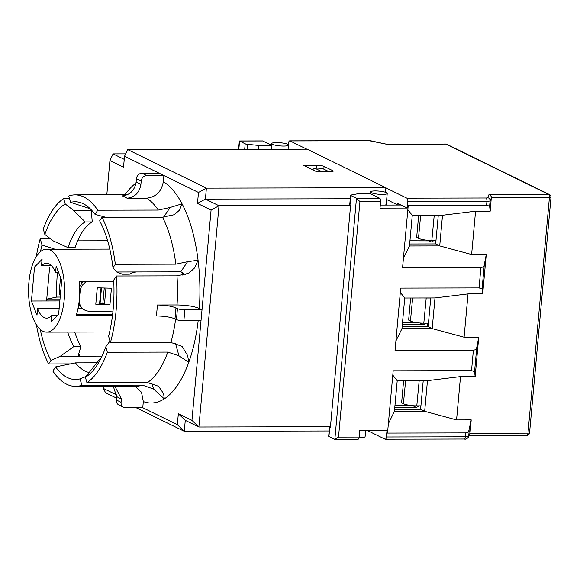 <?xml version="1.0" encoding="UTF-8"?>
<svg xmlns="http://www.w3.org/2000/svg" width="580" height="580" viewBox="0 0 580 580"><rect width="100%" height="100%" fill="white"/><g stroke="black" fill="none" stroke-linecap="round" stroke-linejoin="round"><path stroke-width="0.87" d="M394.603 409.393L420.616 409.335L423.219 380.661M420.616 409.335L424.669 411.322L394.422 411.387L397.213 380.719L427.46 380.654L460.513 376.601L456.569 419.92L471.214 419.884L468.553 431.948L465.863 432.905L387.512 433.079L393.182 370.794L471.533 370.613L473.389 350.204L395.038 350.385L400.708 288.101L479.058 287.919L480.914 267.51L402.571 267.692L408.233 205.4L486.584 205.226L486.939 201.318A5.597 1.058 5.2 0 0 490.114 200.724L491.427 197.787L549.405 197.649L527.974 433.144L469.996 433.274L471.214 419.884M456.569 419.92L424.669 411.322L427.46 380.654M388.368 423.704L394.422 411.387M392.79 375.093L397.213 380.719M460.513 376.601L475.158 376.565L474.563 371.599L471.533 370.613M475.158 376.565L478.739 337.19L464.094 337.219L468.038 293.908L482.683 293.871L486.265 254.489L471.62 254.526L475.564 211.207L490.209 211.178L491.361 196.845L490.397 195.192L489.027 194.467L487.584 197.7A2.798 2.74 24.1 0 1 490.114 200.724L489.614 206.212L486.584 205.226M407.841 209.699L412.264 215.332L442.511 215.26L475.564 211.207M490.209 211.178L489.614 206.212M409.654 243.999L435.667 243.941L439.72 245.927L409.473 246L412.264 215.332M471.62 254.526L439.72 245.927L442.511 215.26M435.667 243.941L438.277 215.267M486.265 254.489L484.068 265.872L482.893 267.075L480.914 267.51M403.419 258.31L409.473 246M482.683 293.871L482.089 288.905L479.058 287.919M288.39 144.826L288.55 143.079A2.798 1.218 89.9 0 1 289.732 140.86A2.798 1.218 89.9 0 1 289.993 140.925L306.849 149.183M238.822 149.335L239.576 141.041L262.769 140.983L271.832 145.428L258.724 145.457L247.493 144.297A2.798 0.529 -174.8 0 1 245.195 143.789L239.373 140.976L238.525 149.335M262.769 140.983A2.798 1.218 -90.1 0 0 262.508 140.925L239.373 140.976M271.483 149.263L271.832 145.428M289.993 140.925L369.098 140.744A2.798 0.529 -174.8 0 1 371.874 141.027L386.439 144.224L445.621 144.028A2.798 1.218 89.9 0 1 445.875 144.087A2.798 2.465 -63.9 0 1 446.854 144.311A2.798 2.798 0 0 0 445.621 144.028M357.737 439.205A2.798 1.218 -90.1 0 0 357.99 439.263A2.798 1.218 -90.1 0 0 359.18 437.052L359.774 430.476L386.998 430.418L386.403 436.986A2.798 1.218 89.9 0 1 385.214 439.205A2.798 1.218 89.9 0 1 384.961 439.14L367.234 430.462M464.065 438.959A2.798 1.218 -90.1 0 0 464.341 439.024C465.588 439.546 466.965 438.893 468.459 437.066L469.996 433.274L468.684 436.211L469.184 430.73M385.874 187.884L406.892 198.171A2.798 1.218 89.9 0 1 407.834 201.499L407.24 208.068L380.009 208.133L380.611 201.557A2.798 1.218 -90.1 0 0 379.668 198.237L370.598 193.8L357.49 193.829L351.081 195.025A2.798 0.529 -174.8 0 0 350.588 195.279A2.798 0.529 -174.8 0 0 350.849 195.532L356.475 198.287L334.856 439.321L338.51 437.095L359.941 201.608L356.475 198.287L379.668 198.237M478.739 337.19L476.542 348.565L475.368 349.769L473.389 350.204M350.588 195.279L349.74 204.588A2.798 0.529 5.2 0 0 350.008 204.849L350.617 205.146L330.382 427.496L329.774 427.192A2.798 0.529 -174.8 0 1 329.505 426.931L328.657 436.247A2.798 0.529 5.2 0 0 328.925 436.501L334.544 439.256M400.316 292.4L404.738 298.026L434.986 297.953L468.038 293.908M402.128 326.7L428.141 326.642L432.194 328.628L401.947 328.693L404.738 298.026M464.094 337.219L432.194 328.628L434.986 297.953M428.141 326.642L430.744 297.968M395.893 341.004L401.947 328.693M380.291 205.081L401.034 205.03L407.24 208.068M397.083 204.66L397.213 203.16L401.034 205.03M329.505 426.931A2.798 0.529 -174.8 0 1 329.868 426.713M258.375 149.292L258.724 145.457M425.901 240.106L410.002 240.142M418.666 215.318L416.658 237.387L418.477 238.315A10.078 1.979 5.4 0 0 431.839 240.482L435.979 240.475M433.688 240.475A3.357 2.951 -62.9 0 1 431.056 241.911L409.835 241.962M81.294 283.533L81.475 281.532M60.784 290.66L59.37 290.13A11.201 9.084 110.7 0 0 60.298 295.967M59.37 290.13L60.168 281.365L61.581 281.902M60.856 278.183A11.201 9.084 110.7 0 0 60.168 281.365M78.757 304.312L81.635 308.038L83.607 309.408A11.201 10.44 -55.1 0 0 89.016 311.177L112.912 311.851M417.868 322.799L402.476 322.835M410.64 298.011L408.632 320.08L410.444 321.008A10.078 1.979 5.4 0 0 423.806 323.176L428.453 323.169M83.02 281.525L79.648 286.68M79.736 290.863L80.163 291.16A11.201 10.44 -55.1 0 1 86.964 281.517M80.163 291.16L79.3 299.875M83.607 309.408A11.201 10.44 -55.1 0 1 79.366 299.918M97.288 287.803L111.432 288.202L109.939 304.63L95.787 304.232L97.288 287.803L95.787 304.232M109.939 304.63A5.597 1.058 -174.8 0 1 104.494 303.92L100.072 303.405L99.579 303.782A5.597 1.058 -174.8 0 1 95.794 304.224M182.2 272.085A41.441 18.038 89.9 0 1 182.801 275.188M112.505 315.404L76.183 315.491A41.441 18.038 -90.1 0 0 79.279 281.532L113.767 281.459M46.668 299.78L59.958 299.751M59.849 300.947L46.559 300.976L49.648 267.025L34.524 267.061L42.079 259.332L41.484 265.821A27.441 11.941 89.9 0 1 46.516 263.255A27.441 11.941 89.9 0 1 55.564 272.716L56.151 266.22L61.719 280.379L58.631 314.331L51.076 322.06L51.663 315.571A27.441 11.941 89.9 0 1 46.639 318.137A27.441 11.941 89.9 0 1 37.591 308.676L36.997 315.165L31.429 301.013L34.524 267.061M57.434 315.556L51.663 315.571M82.411 308.575L77.995 308.582M59.145 308.625L37.591 308.676M46.559 300.976L31.429 301.013M29 299.824A41.441 18.038 89.9 0 1 46.48 249.255A41.441 18.038 89.9 0 1 64.228 299.345A41.441 18.038 89.9 0 1 46.668 332.137A41.441 18.038 89.9 0 1 29 299.824M52.57 267.017L49.648 267.025M51.547 265.8L41.484 265.821M58.703 272.709L55.564 272.716M112.65 314.208L76.56 314.295M385.475 192.285L385.888 187.739L307.161 149.183L127.68 149.589L124.526 156.245L159.116 173.188L141.977 173.224A5.597 4.93 116.1 0 0 136.438 178.713L141.208 181.054A5.597 4.93 -63.9 0 1 146.747 175.566L141.977 173.224M397.851 205.037L386.679 199.563M125.657 153.852L113.085 153.881L109.932 160.537L123.525 167.2L124.526 156.245M106.807 194.8L109.932 160.537M36.337 256.483A95.707 41.658 89.9 0 1 40.23 238.692L42.028 245.028A88.87 38.679 -90.1 0 0 40.484 251.633M50.33 238.67L40.23 238.692M136.126 182.142C134.618 190.457 130 195.032 122.271 195.881A95.758 41.673 89.9 0 1 127.042 198.215C134.77 197.374 139.388 192.792 140.897 184.476A109.758 47.77 -90.1 0 0 136.126 182.142L136.438 178.713M141.208 181.054L140.897 184.476M159.116 173.188L163.886 175.522L163.328 181.685C161.516 191.661 155.976 197.156 146.704 198.171L127.042 198.215M176.451 319.587A5.597 1.058 5.2 0 0 183.875 320.74L201.013 320.704L202.014 309.749L184.868 309.793A5.597 1.058 -174.8 0 1 177.444 308.632L176.451 319.587L174.957 318.855A109.758 47.77 -90.1 0 0 175.95 307.9C171.578 306.131 165.387 305.167 157.376 305.007L177.038 304.964C186.651 305.152 194.082 306.312 199.332 308.437L202.014 309.749L211.084 210.076L197.483 203.42L198.483 192.466L163.886 175.522L146.747 175.566M116.471 275.993A95.758 41.673 89.9 0 1 110.41 342.613L108.598 336.233A88.87 38.679 -90.1 0 0 113.702 280.133L116.471 275.993L176.972 275.855L188.754 273.296L194.612 267.916L198.07 260.21L187.543 261.718L180.757 271.853L116.732 271.998L112.984 267.822A89.596 38.998 89.9 0 0 99.637 220.835L101.993 217.319L162.487 217.181L174.196 214.731L179.503 210.177L182.055 203.826L170.071 207.51L163.618 217.152M146.704 198.171A95.758 41.673 89.9 0 1 158.289 210.076L170.071 207.51M175.95 307.9L177.444 308.632M157.376 305.007A95.758 41.673 89.9 0 1 156.375 315.962C164.387 316.114 170.578 317.086 174.957 318.855M175.624 319.181A95.758 41.673 89.9 0 1 170.911 342.476L110.41 342.613M116.66 394.951L103.392 388.448L103.588 386.324M116.297 399.968A5.597 4.93 116.1 0 0 118.878 404.985L123.649 407.32A5.597 4.93 -63.9 0 1 121.075 402.302L116.297 399.968L116.609 396.539A109.758 47.77 -90.1 0 0 121.387 398.88L121.075 402.302M113.303 386.302L116.609 396.539M135.053 386.251L141.498 392.283L143.318 401.57L142.76 407.726L125.613 407.769A5.597 4.93 -63.9 0 1 123.649 407.32M121.387 398.88L114.898 386.295M151.887 383.162L153.555 389.021L142.354 385.12L81.86 385.265A95.758 41.673 89.9 0 1 75.531 386.389A95.758 41.673 89.9 0 1 52.838 371.048L55.608 366.908A88.87 38.679 -90.1 0 0 80.047 378.878L85.971 376.5M153.555 389.021L164.299 398.873L163.618 393.726L158.587 386.28L147.436 382.561L86.942 382.699A95.758 41.673 89.9 0 0 107.336 352.234L105.792 346.811L109.975 341.076M201.013 320.704L191.944 420.377L178.343 413.714L177.35 424.669L142.76 407.726M89.972 208.532L89.48 208.532A82.317 35.83 89.9 0 1 89.9 208.459M158.289 210.076L97.788 210.214L95.019 214.346A88.87 38.679 -90.1 0 0 81.548 202.986A88.87 38.679 -90.1 0 0 70.579 202.376L89.48 208.532M70.579 202.376L68.766 195.996A95.758 41.673 89.9 0 1 75.096 194.873A95.758 41.673 89.9 0 1 97.788 210.214M77.64 240.838L107.619 240.773M63.684 198.563A95.758 41.673 89.9 0 0 43.29 229.027L44.834 234.45L53.222 240.896L68.012 247.631L75.074 247.609A70.557 30.711 89.9 0 1 92.256 221.944L85.195 221.959L73.617 210.431L65.228 203.986L63.684 198.563L69.491 198.548M54.998 249.24L42.028 245.028M60.197 297.069L56.753 297.076A82.317 35.83 89.9 0 1 57.449 272.709M46.726 299.135L56.753 297.076M78.713 353.814A82.317 35.83 89.9 0 0 80.011 356.178L60.349 356.221L73.856 346.557L80.917 346.543L78.554 354.344L78.648 355.489L80.011 356.178L102.044 356.127M70.427 363.892L48.633 363.943L50.989 360.426L60.349 356.221M96.737 362.812L75.436 362.863L55.608 366.908M180.757 271.853L185.259 274.543M112.984 267.822L115.333 264.306L175.834 264.168L187.543 261.718M105.835 217.311L95.019 214.346M170.911 342.476L182.106 346.369L187.652 355.627L188.775 362.319A112.556 48.988 -90.1 0 0 198.179 320.711M175.37 343.106L178.981 355.823L188.775 362.319A112.556 48.988 -90.1 0 1 164.299 398.873A112.556 48.988 -90.1 0 1 143.318 401.57M178.981 355.823L167.83 352.096L107.336 352.234M80.047 378.878L81.86 385.265M48.633 363.943A95.758 41.673 89.9 0 1 36.46 324.909M101.993 217.319A95.758 41.673 89.9 0 1 115.333 264.306M91.792 210.388L73.617 210.431M92.155 210.794L91.451 212.592L92.256 221.944M136.394 271.955L133.422 272.382L129.354 274.195L122.293 274.209L116.732 271.998M100.884 358.52A70.557 30.711 89.9 0 1 99.709 359.223L85.398 377.275L86.942 382.699M44.834 234.45A89.596 38.998 89.9 0 1 65.228 203.986M68.012 247.631A70.557 30.711 89.9 0 1 85.195 221.959M73.856 346.557A70.557 30.711 89.9 0 1 67.693 332.086M50.989 360.426A89.596 38.998 89.9 0 1 40.237 329.425M105.792 346.811A89.596 38.998 89.9 0 1 94.344 369.018A89.596 38.998 89.9 0 1 85.398 377.275M80.917 346.543A70.557 30.711 89.9 0 1 74.755 332.072M211.084 210.076L219.008 205.755L205.407 199.1L206.407 188.145L127.68 149.589M197.483 203.42L205.407 199.1L350.269 198.766M191.944 420.377L198.875 427.01L219.008 205.755L350.588 205.458M178.343 413.714L185.274 420.348L198.875 427.01L330.455 426.713M177.35 424.669L184.28 431.302L185.274 420.348M103.392 388.448L105.553 392.747L116.471 398.098M136.169 407.747L184.28 431.302L329.135 430.976M124.243 159.348L113.085 153.881M198.483 192.466L206.407 188.145L385.888 187.739M316.651 165.242A5.597 1.058 -174.8 0 1 324.082 166.395L332.666 170.6A5.597 1.058 -174.8 0 1 333.203 171.122A5.597 1.058 -174.8 0 1 330.013 171.781L316.905 171.81L303.543 165.271L316.651 165.242L316.39 168.099M387.23 193.444A8.403 1.588 -174.8 0 1 382.445 194.438A8.403 1.588 -174.8 0 1 370.504 191.922A8.403 1.588 -174.8 0 1 377.101 190.972A8.403 1.588 -174.8 0 1 386.432 192.669A8.403 1.588 -174.8 0 1 387.23 193.444L386.236 204.399A8.403 1.588 -174.8 0 1 385.12 205.066M88.907 372.469A82.317 35.83 89.9 0 1 75.436 362.863M359.107 437.574A8.403 1.588 5.2 0 0 360.318 437.596A8.403 1.588 5.2 0 0 365.103 436.602L365.661 430.462M287.658 144.297A8.403 1.588 -174.8 0 1 288.463 145.072A8.403 1.588 -174.8 0 1 279.951 145.892A8.403 1.588 -174.8 0 1 271.73 143.55A8.403 1.588 -174.8 0 1 276.522 142.557A8.403 1.588 -174.8 0 1 287.658 144.297M322.183 171.803L314.628 168.099L316.644 168.091A5.597 1.058 -174.8 0 1 324.068 169.251L329.237 171.781M314.628 168.099L312.584 169.694M410.843 405.492L394.951 405.529M403.615 380.705L401.607 402.781L403.426 403.702A10.078 1.979 5.4 0 0 416.788 405.877L420.928 405.862M418.637 405.87A3.357 2.951 -62.9 0 1 415.998 407.305L394.784 407.356M438.27 215.325L434.224 215.339A10.078 1.979 -174.6 0 1 432.035 215.281M435.421 243.941L435.747 240.475M423.219 380.719L419.173 380.726A10.078 1.979 -174.6 0 1 416.984 380.676M420.37 409.335L420.696 405.862M425.655 323.176A3.357 2.951 -62.9 0 1 423.023 324.611L402.31 324.655M430.744 298.026L426.199 298.033A10.078 1.979 -174.6 0 1 424.002 297.982M427.387 326.642L427.721 323.169M468.444 437.11A2.798 2.74 -155.9 0 0 468.684 436.211A5.597 1.058 -174.8 0 1 465.508 436.805L465.863 432.905M482.089 288.905L484.235 265.336M244.695 149.321L245.195 143.789M369.098 140.744A2.798 1.218 -90.1 0 0 368.844 140.679L386.49 144.159M371.874 141.027A2.798 1.522 -77.6 0 1 372.251 141.041M385.214 439.205L464.319 439.024A2.798 1.218 -90.1 0 0 465.508 436.805L386.403 436.986M549.405 197.649A2.798 0.529 5.2 0 0 551 197.323A2.798 2.798 0 0 0 549.441 194.554A2.798 2.465 116.1 0 0 548.462 194.329A2.798 1.218 89.9 0 1 549.405 197.649M529.569 432.81A2.798 0.529 -174.8 0 1 527.974 433.144A2.798 1.218 89.9 0 1 526.785 435.363A2.798 2.798 0 0 0 529.569 432.81L551 197.323M386.439 144.224L445.875 144.087L548.462 194.329L489.027 194.467M487.584 197.7A2.798 0.529 -174.8 0 1 485.997 197.998A2.798 1.218 89.9 0 1 486.939 201.318L407.834 201.499M485.997 197.998L406.892 198.171M474.563 371.599L476.709 348.029M359.941 201.608L380.611 201.557M359.18 437.052L338.51 437.095M350.008 204.849L350.849 195.532M328.925 436.501L329.774 427.192M398.054 205.037L398.185 203.631M247.036 149.314L247.493 144.297M427.924 240.316L431.056 241.911M418.477 238.315L420.659 215.311M410.444 321.008L412.634 298.004M105.937 288.043L104.494 303.92M104.248 287.999L102.841 303.485M101.485 287.919L100.072 303.405M101.022 287.905L99.579 303.782M135.995 183.12A112.556 48.988 -90.1 0 0 124.968 194.757M199.332 308.437A112.556 48.988 -90.1 0 0 198.07 260.21A112.556 48.988 -90.1 0 0 182.055 203.826A112.556 48.988 -90.1 0 0 163.328 181.685M183.875 320.74L184.868 309.793M176.972 275.855A95.758 41.673 89.9 0 1 177.038 304.964M142.354 385.12A95.758 41.673 89.9 0 1 136.032 386.251L75.531 386.389M167.83 352.096A95.758 41.673 89.9 0 1 147.436 382.561M162.487 217.181A95.758 41.673 89.9 0 1 175.834 264.168M91.727 211.301A82.317 35.83 89.9 0 1 92.292 210.946M332.587 171.535L332.666 170.6M323.829 169.143L324.082 166.395M412.873 405.703L415.998 407.305M403.426 403.702L405.608 380.705M434.224 215.339L431.839 240.482M419.173 380.726L416.788 405.877M419.891 323.009L423.023 324.611M426.199 298.033L423.806 323.176M289.732 140.86L368.844 140.679M469.162 435.493L526.785 435.363M446.854 144.311L549.441 194.554M334.856 439.321L357.99 439.263M109.794 249.11L46.48 249.255M109.627 331.992L46.668 332.137M127.346 194.757L75.096 194.873M288.086 149.227L288.463 145.072M271.57 145.297L271.73 143.55M370.33 193.8L370.504 191.922"/></g></svg>
